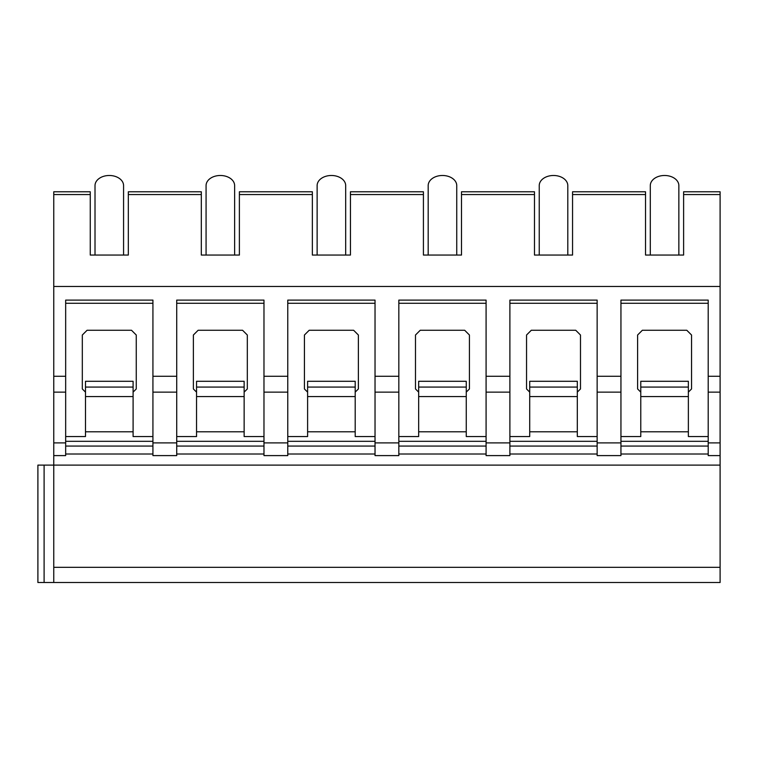 <?xml version="1.0" encoding="UTF-8"?>
<svg xmlns="http://www.w3.org/2000/svg" width="758" height="758" viewBox="0 0 758 758"><rect width="100%" height="100%" fill="white"/><g stroke="black" fill="none" stroke-linecap="round" stroke-linejoin="round"><path stroke-width="1.14" d="M683.612 194.56L720.1 194.56L720.1 191.774L683.612 191.774L683.612 255.058L645.532 255.058L645.532 191.774L572.555 191.774L572.555 255.058L534.475 255.058L534.475 191.774L461.499 191.774L461.499 255.058L423.419 255.058L423.419 191.774L350.442 191.774L350.442 255.058L312.362 255.058L312.362 191.774L239.386 191.774L239.386 255.058L201.315 255.058L201.315 191.774L128.329 191.774L128.329 255.058L90.259 255.058L90.259 191.774L53.761 191.774L53.761 582.514L37.9 582.514L37.9 465.109L720.1 465.109L720.1 582.514L53.761 582.514M37.9 582.514L37.9 465.109M53.761 567.325L720.1 567.325M152.927 454.004L65.662 454.004M263.974 454.004L176.718 454.004M375.03 454.004L287.775 454.004M486.086 454.004L398.831 454.004M597.143 454.004L509.888 454.004M708.199 454.004L620.944 454.004M620.944 376.271L620.944 455.596L597.143 455.596L597.143 376.271L620.944 376.271L620.944 300.111L708.199 300.111L708.199 455.596L720.1 455.596L720.1 465.109M509.888 376.271L486.086 376.271L486.086 455.596L509.888 455.596L509.888 300.111L597.143 300.111L597.143 376.271M398.831 376.271L375.03 376.271L375.03 455.596L398.831 455.596L398.831 300.111L486.086 300.111L486.086 376.271M287.775 376.271L263.974 376.271L263.974 455.596L287.775 455.596L287.775 300.111L375.03 300.111L375.03 376.271M176.718 376.271L152.927 376.271L152.927 455.596L176.718 455.596L176.718 300.111L263.974 300.111L263.974 376.271M53.761 455.596L65.662 455.596L65.662 300.111L152.927 300.111L152.927 376.271M620.944 436.551L640.775 436.551L640.775 381.283L688.368 381.283L688.368 387.073L640.775 387.073M708.199 441.317L620.944 441.317M708.199 436.551L688.368 436.551L688.368 431.795L640.775 431.795M688.368 387.073L688.368 431.795M688.368 381.302L640.775 381.302M688.368 392.132L691.542 388.958L691.542 335.017L686.786 330.261L642.358 330.261L637.601 335.017L637.601 388.958L640.775 392.132M708.199 446.074L620.944 446.074M708.199 376.271L720.1 376.271L720.1 455.596M53.761 376.271L65.662 376.271M53.761 286.458L720.1 286.458L720.1 376.271M65.662 436.551L85.493 436.551L85.493 381.283L133.095 381.283L133.095 387.073L85.493 387.073M152.927 441.317L65.662 441.317M152.927 436.551L133.095 436.551L133.095 431.795L85.493 431.795M133.095 387.073L133.095 431.795M133.095 381.302L85.493 381.302M133.095 392.132L136.26 388.958L136.26 335.017L131.504 330.261L87.085 330.261L82.319 335.017L82.319 388.958L85.493 392.132M152.927 446.074L65.662 446.074M152.927 303.285L65.662 303.285M720.1 194.56L720.1 286.458M678.855 255.058L678.855 185.587A14.279 10.1 180 0 0 664.577 175.486L664.577 175.486A14.279 10.1 0 0 0 650.298 185.587L650.298 255.058M567.799 255.058L567.799 185.587A14.279 10.1 180 0 0 553.52 175.486L553.52 175.486A14.279 10.1 0 0 0 539.241 185.587L539.241 255.058M456.742 255.058L456.742 185.587A14.279 10.1 180 0 0 442.464 175.486L442.464 175.486A14.279 10.1 0 0 0 428.185 185.587L428.185 255.058M345.686 255.058L345.686 185.587A14.279 10.1 180 0 0 331.407 175.486L331.407 175.486A14.279 10.1 0 0 0 317.128 185.587L317.128 255.058M234.629 255.058L234.629 185.587A14.279 10.1 180 0 0 220.351 175.486L220.351 175.486A14.279 10.1 0 0 0 206.072 185.587L206.072 255.058M123.573 255.058L123.573 185.587A14.279 10.1 180 0 0 109.294 175.486L109.294 175.486A14.279 10.1 0 0 0 95.015 185.587L95.015 255.058M708.199 303.285L620.944 303.285M509.888 436.551L529.719 436.551L529.719 381.283L577.312 381.283L577.312 387.073L529.719 387.073M597.143 441.317L509.888 441.317M597.143 436.551L577.312 436.551L577.312 431.795L529.719 431.795M577.312 387.073L577.312 431.795M577.312 381.302L529.719 381.302M577.312 392.132L580.486 388.958L580.486 335.017L575.729 330.261L531.301 330.261L526.545 335.017L526.545 388.958L529.719 392.132M597.143 446.074L509.888 446.074M597.143 303.285L509.888 303.285M398.831 436.551L418.662 436.551L418.662 381.283L466.255 381.283L466.255 387.073L418.662 387.073M486.086 441.317L398.831 441.317M486.086 436.551L466.255 436.551L466.255 431.795L418.662 431.795M466.255 387.073L466.255 431.795M466.255 381.302L418.662 381.302M466.255 392.132L469.429 388.958L469.429 335.017L464.673 330.261L420.245 330.261L415.488 335.017L415.488 388.958L418.662 392.132M486.086 446.074L398.831 446.074M486.086 303.285L398.831 303.285M287.775 436.551L307.606 436.551L307.606 381.283L355.199 381.283L355.199 387.073L307.606 387.073M375.03 441.317L287.775 441.317M375.03 436.551L355.199 436.551L355.199 431.795L307.606 431.795M355.199 387.073L355.199 431.795M355.199 381.302L307.606 381.302M355.199 392.132L358.373 388.958L358.373 335.017L353.616 330.261L309.198 330.261L304.432 335.017L304.432 388.958L307.606 392.132M375.03 446.074L287.775 446.074M375.03 303.285L287.775 303.285M176.718 436.551L196.549 436.551L196.549 381.283L244.142 381.283L244.142 387.073L196.549 387.073M263.974 441.317L176.718 441.317M263.974 436.551L244.142 436.551L244.142 431.795L196.549 431.795M244.142 387.073L244.142 431.795M244.142 381.302L196.549 381.302M244.142 392.132L247.316 388.958L247.316 335.017L242.56 330.261L198.141 330.261L193.375 335.017L193.375 388.958L196.549 392.132M263.974 446.074L176.718 446.074M263.974 303.285L176.718 303.285M44.106 582.514L44.106 465.109M708.199 442.899L720.1 442.899M597.143 442.899L620.944 442.899M486.086 442.899L509.888 442.899M375.03 442.899L398.831 442.899M263.974 442.899L287.775 442.899M152.927 442.899L176.718 442.899M53.761 442.899L65.662 442.899M708.199 392.132L720.1 392.132M597.143 392.132L620.944 392.132M486.086 392.132L509.888 392.132M375.03 392.132L398.831 392.132M263.974 392.132L287.775 392.132M152.927 392.132L176.718 392.132M53.761 392.132L65.662 392.132M133.095 396.567L85.493 396.567M128.329 194.56L201.315 194.56M239.386 194.56L312.362 194.56M350.442 194.56L423.419 194.56M461.499 194.56L534.475 194.56M572.555 194.56L645.532 194.56M53.761 194.56L90.259 194.56M577.312 396.567L529.719 396.567M466.255 396.567L418.662 396.567M355.199 396.567L307.606 396.567M244.142 396.567L196.549 396.567M688.368 396.567L640.775 396.567"/></g></svg>
